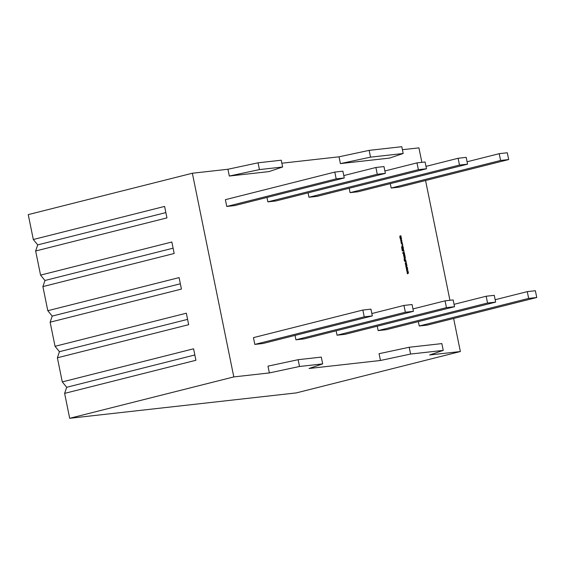 <?xml version="1.0" encoding="UTF-8"?>
<svg xmlns="http://www.w3.org/2000/svg" width="565" height="565" viewBox="0 0 565 565"><rect width="100%" height="100%" fill="white"/><g stroke="black" fill="none" stroke-linecap="round" stroke-linejoin="round"><path stroke-width="0.85" d="M401.517 241.898L400.649 240.867L401.072 239.694L401.941 240.725L401.595 241.884M402.379 245.245L402.238 244.56L402.668 244.511L402.81 245.196L402.379 245.245M403.509 250.182L403.248 248.911L403.954 250.839L402.337 251.015L401.941 249.059L402.506 250.295L402.859 249.059L403.099 250.231L403.509 250.182L403.099 250.231M403.459 254.674L403.77 253.918L404.568 253.826L404.695 254.483L403.834 254.949L404.851 255.239L404.985 255.889L403.777 256.023L403.459 254.674M404.088 254.547L403.834 254.949M404.83 260.317L405.112 259.038L406.009 261.334L405.621 261.376L405.331 259.752L404.95 261.447L404.18 260.274L404.448 259.222L404.745 260.733M405.324 259.759L405.282 260.74M406.242 263.94L405.338 263.686L405.204 263.036L406.539 263.537L406.68 264.208L405.952 264.745L406.857 265.077L406.998 265.776L405.917 266.546L405.776 265.861L406.539 265.416L405.614 265.063L405.493 264.477L406.242 263.94M407.718 271.228L406.814 270.974L406.687 270.324L408.022 270.826L408.163 271.497L407.436 272.033L408.34 272.365L408.481 273.065L407.4 273.834L407.259 273.149L408.022 272.704L407.097 272.351L406.977 271.765L407.718 271.228M377.25 326.21L378.147 330.61L386.234 329.706L495.646 302.12L487.553 303.024L486.175 296.237L454.055 304.33M336.147 330.815L337.044 335.214L345.13 334.303L454.543 306.724L453.158 299.93L445.065 300.841L412.951 308.935M402.414 149.711L418.926 147.861L421.871 162.339M425.565 180.518L449.938 300.29M453.631 318.469L460.362 351.536L429.605 354.982L443.243 350.392L441.865 343.598L409.201 347.256L410.586 354.05L443.243 350.392M369.143 150.368L339.021 156.809L340.398 163.603L389.553 158.094L403.184 153.503L401.807 146.709L369.143 150.368L370.527 157.162L403.184 153.503M339.021 156.809L281.85 163.214M229.312 176.04L268.989 171.598L282.627 167L281.243 160.213L258.057 162.812L227.928 169.253L229.312 176.04L259.434 169.599L282.627 167M227.928 169.253L192.361 173.236L233.804 376.911L69.686 418.291L296.251 392.915L460.362 351.536M409.201 347.256L379.073 353.697L380.457 360.484L309.048 368.486L322.679 363.888L321.301 357.101L298.115 359.7L267.987 366.141L269.364 372.928L233.804 376.911M391.185 188.046L399.271 187.142L508.684 159.556L500.59 160.467L391.185 188.046L390.288 183.646M350.081 192.651L358.168 191.747L467.58 164.161L459.486 165.065L350.081 192.651L349.184 188.251M308.97 197.256L317.064 196.352L426.476 168.766L418.382 169.67L308.97 197.256L308.08 192.856M267.866 201.86L275.96 200.949L385.365 173.37L377.279 174.274L267.866 201.86L266.977 197.46M226.763 206.465L234.856 205.554L344.262 177.968L336.175 178.879L226.763 206.465L225.386 199.671L334.791 172.085L336.175 178.879M254.829 344.417L262.923 343.513L372.335 315.927L370.951 309.14L362.857 310.044L253.452 337.63L254.829 344.417L364.241 316.838L362.857 310.044M295.043 335.412L295.933 339.819L304.027 338.908L413.439 311.322L405.345 312.233L403.961 305.439L371.848 313.54M418.354 321.605L419.251 326.005L427.345 325.101L536.75 297.515L528.656 298.419L527.279 291.632L495.159 299.733M406.984 267.584L406.08 267.33L405.945 266.68L407.28 267.181L407.422 267.852L406.694 268.389L407.598 268.721L407.739 269.42L406.659 270.19L406.518 269.505L407.28 269.06L406.355 268.707L406.235 268.121L406.984 267.584M405.896 262.541L405.755 261.849L406.186 261.8L406.327 262.492L405.896 262.541M404.024 257.266L403.897 256.609L405.105 256.475L405.105 258.586L404.314 258.671L404.18 258.021L405.034 257.866L404.9 257.167L404.024 257.266M404.187 258.05L405.034 257.866M403.989 252.555L403.735 251.284L404.441 253.205L402.824 253.388L402.683 252.703L403.989 252.555L402.69 252.732M401.616 247.484L402.111 245.803L402.909 246.34L403.438 248.289L401.821 248.473L401.616 247.484M401.8 242.18L402.365 242.823L401.976 244.094L401.079 242.985L401.369 242.23L401.835 243.409L401.8 242.18M401.807 242.215L402.386 243.706L401.976 244.094M401.03 242.3L401.616 243.466L402.075 242.83M400.161 236.905L401.171 237.152L401.305 237.809L400.43 238.246L401.447 238.494L401.581 239.15L400.373 239.285L399.787 236.629L400.112 235.902L400.903 235.817L401.03 236.467L400.423 236.537M400.691 237.879L400.43 238.246M192.361 173.236L28.25 214.608L33.314 239.511L37.721 244.892L35.651 250.994L40.56 275.113L44.967 280.487L42.898 286.596L47.799 310.708L52.206 316.089L50.137 322.191L55.045 346.303L59.445 351.684L57.383 357.786L62.284 381.905L66.691 387.279L64.622 393.381L69.686 418.291M410.586 354.05L380.457 360.484M298.115 359.7L299.492 366.487L322.679 363.888M299.492 366.487L269.364 372.928M370.527 157.162L340.398 163.603M258.057 162.812L259.434 169.599M50.137 322.191L181.429 289.089L179.091 277.606L47.799 310.708M57.383 357.786L188.668 324.684L186.337 313.201L55.045 346.303M64.622 393.381L195.914 360.279L193.576 348.803L62.284 381.905M35.651 250.994L166.943 217.892L164.606 206.416L33.314 239.511M42.898 286.596L174.182 253.494L171.852 242.011L40.56 275.113M467.093 161.774L499.213 153.673L500.59 160.467M508.684 159.556L507.299 152.769L499.213 153.673M425.989 166.378L458.102 158.278L459.486 165.065M467.58 164.161L466.196 157.374L458.102 158.278M384.885 170.976L416.998 162.882L418.382 169.67M426.476 168.766L425.092 161.978L416.998 162.882M343.781 175.581L375.895 167.487L377.279 174.274M385.365 173.37L383.988 166.576L375.895 167.487M344.262 177.968L342.884 171.181L334.791 172.085M372.335 315.927L364.241 316.838M295.933 339.819L405.345 312.233M413.439 311.322L412.055 304.535L403.961 305.439M337.044 335.214L446.449 307.628L445.065 300.841M454.543 306.724L446.449 307.628M378.147 330.61L487.553 303.024M495.646 302.12L494.262 295.333L486.175 296.237M419.251 326.005L528.656 298.419M536.75 297.515L535.366 290.728L527.279 291.632M165.863 212.588L37.721 244.892M173.102 248.183L44.967 280.487M187.587 319.373L59.445 351.684M194.833 354.975L66.691 387.279M180.348 283.778L52.206 316.089M406.715 270.473L408.022 270.826M407.803 270.882L408.163 271.497M407.944 271.553L407.436 272.033M407.217 272.09L408.34 272.365M408.121 272.422L408.481 273.065M408.262 273.121L407.379 273.743M405.974 266.828L407.28 267.181M407.061 267.238L407.422 267.852M407.203 267.909L406.694 268.389M406.475 268.446L407.598 268.721M407.379 268.778L407.739 269.42M407.52 269.477L406.638 270.098M405.232 263.184L406.539 263.537M406.32 263.594L406.68 264.208M406.461 264.265L405.952 264.745M405.734 264.801L406.857 265.077M406.638 265.133L406.998 265.776M406.779 265.832L405.896 266.454M405.762 261.877L406.186 261.8M405.967 261.856L406.101 262.513M404.893 259.095L405.917 260.253M405.698 260.31L405.79 261.383M405.063 260.797L404.731 261.503M404.081 259.293L404.448 259.222M404.243 259.349L404.462 260.225M404.356 260.627L404.611 260.373L404.526 260.79M403.904 256.637L405.105 256.475M404.886 256.531L405.013 257.167M404.893 257.195L405.423 257.824M405.204 257.88L404.886 258.636M403.615 253.968L404.568 253.826M404.349 253.883L404.476 254.504M404.851 255.239L403.615 255.006L403.982 255.331M404.632 255.288L404.759 255.917M403.82 251.305L404.215 253.233M403.339 248.932L403.735 250.86M402.026 249.08L402.506 250.295M402.287 250.352L402.796 250.267M402.64 249.116L402.88 250.281M401.892 245.86L402.909 246.34M402.69 246.397L403.241 247.329M403.022 247.385L403.212 248.318M402.252 246.524L401.673 247.046L402.033 246.58L401.772 247.809L402.993 247.639L402.252 246.524L401.99 247.753L402.993 247.639M402.245 244.589L402.668 244.511M402.45 244.567L402.584 245.224M402.167 243.762L401.757 244.151M401.616 243.466L401.856 242.886L401.616 243.466M400.853 239.751L401.941 240.725M401.722 240.782L401.298 241.954M401.214 240.386L400.719 240.591L400.832 241.177L401.651 241.064L401.214 240.386L401.051 241.121L401.651 241.064M401.171 237.152L400.303 237.251M400.952 237.208L401.079 237.83M401.447 238.494L400.578 238.592M401.228 238.55L401.355 239.172M399.949 235.951L400.903 235.817M400.684 235.866L400.811 236.495"/></g></svg>
